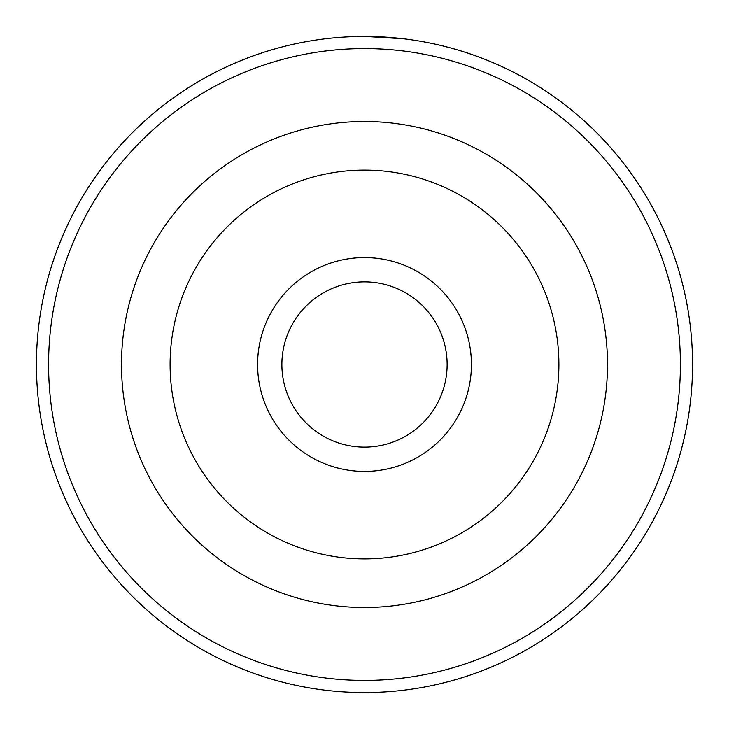 <?xml version="1.0" encoding="UTF-8"?>
<svg xmlns="http://www.w3.org/2000/svg" width="729" height="729" viewBox="0 0 729 729"><rect width="100%" height="100%" fill="white"/><g stroke="black" fill="none" stroke-linecap="round" stroke-linejoin="round"><path stroke-width="1.09" d="M334.256 37.844L337.445 37.571M403.802 38.81L365.502 36.45M471.417 364.5A106.917 106.917 0 0 1 364.5 471.417A106.917 106.917 0 0 1 257.583 364.5A106.917 106.917 0 0 1 364.5 257.583A106.917 106.917 0 0 1 471.417 364.5M281.877 364.5A82.623 82.623 0 0 0 364.5 447.123A82.623 82.623 0 0 0 447.123 364.5A82.623 82.623 0 0 0 364.5 281.877A82.623 82.623 0 0 0 281.877 364.5M680.403 364.5A315.903 315.903 0 0 0 364.5 48.597A315.903 315.903 0 0 0 48.597 364.5A315.903 315.903 0 0 0 364.5 680.403A315.903 315.903 0 0 0 680.403 364.5M36.45 364.5A328.05 328.05 0 0 1 364.5 36.45A328.05 328.05 0 0 1 692.55 364.5A328.05 328.05 0 0 1 364.5 692.55A328.05 328.05 0 0 1 36.45 364.5M121.497 364.5A243.003 243.003 0 0 1 364.5 121.497A243.003 243.003 0 0 1 607.503 364.5A243.003 243.003 0 0 1 364.5 607.503A243.003 243.003 0 0 1 121.497 364.5A243.003 243.003 0 0 1 364.5 121.497A243.003 243.003 0 0 1 607.503 364.5M388.165 37.307L396.758 38.036M353.073 36.65L353.784 36.623M558.897 364.5A194.397 194.397 0 0 0 364.5 170.103A194.397 194.397 0 0 0 170.103 364.5A194.397 194.397 0 0 0 364.5 558.897A194.397 194.397 0 0 0 558.897 364.5"/></g></svg>
